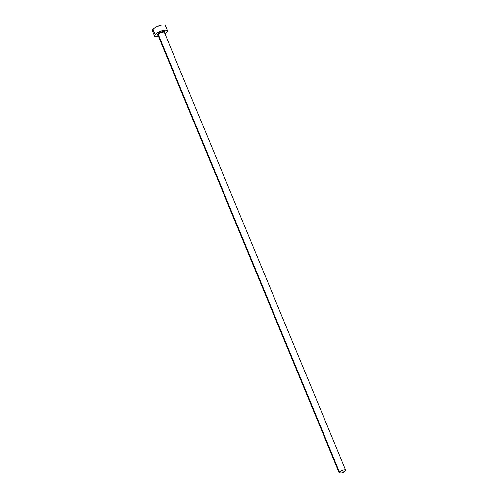 <?xml version="1.0" encoding="UTF-8"?>
<svg xmlns="http://www.w3.org/2000/svg" width="498" height="498" viewBox="0 0 498 498"><rect width="100%" height="100%" fill="white"/><g stroke="black" fill="none" stroke-linecap="round" stroke-linejoin="round"><path stroke-width="0.75" d="M164.116 33.291A3.498 1.102 157.5 0 0 164.309 32.401A3.498 1.102 157.5 0 0 161.439 32.588A3.498 1.102 157.5 0 0 158.221 34.443A0.398 0.317 41.2 0 0 157.735 34.163A3.897 1.233 -22.5 0 1 162.36 31.797A3.897 1.233 -22.5 0 1 164.477 32.663M164.153 32.961L164.396 32.526A3.498 1.102 157.5 0 0 161.669 32.513A3.498 1.102 157.5 0 0 158.221 34.443A3.498 1.102 157.5 0 0 157.941 35.202L339.175 472.758A3.498 1.102 -22.5 0 1 339.462 471.998L158.221 34.443L339.462 471.998A3.498 1.102 -22.5 0 1 342.91 470.062A3.498 1.102 -22.5 0 1 345.637 470.081A3.498 1.102 -22.5 0 1 345.357 470.84A3.498 1.102 -22.5 0 1 341.908 472.776A3.498 1.102 -22.5 0 1 339.175 472.758M167.484 30.839L165.305 25.585A6.991 2.21 157.5 0 0 159.852 25.554A6.991 2.21 157.5 0 0 152.948 29.419A6.991 2.21 157.5 0 0 152.388 30.938L154.561 36.192A6.991 2.21 -22.5 0 1 155.127 34.673L152.948 29.419L155.127 34.673A6.991 2.21 -22.5 0 1 162.024 30.808A6.991 2.21 -22.5 0 1 167.484 30.839A6.991 2.21 -22.5 0 1 166.923 32.364A6.991 2.21 -22.5 0 1 164.987 33.945L167.347 31.766L167.154 30.465L164.888 30.191L160.051 31.53L156.633 33.372L154.517 35.794L155.444 36.784L158.526 36.622A6.991 2.21 -22.5 0 1 154.561 36.192M158.339 35.389L157.436 35.028L157.735 34.163L160.481 32.414L163.705 31.642L164.614 32.003L164.309 32.874M165.286 25.547L164.427 24.993L161.613 25.099L156.633 26.842L154.455 28.118L152.519 30.011L152.407 30.976L153.266 31.53M164.745 27.104L165.174 26.512M345.357 470.84L345.631 470.062L345.195 469.782L343.19 469.981L340.215 471.351L339.188 472.776L341.628 472.857L345.357 470.84M158.003 35.358A3.897 1.233 -22.5 0 1 157.735 34.163A0.398 0.317 -138.8 0 1 158.221 34.443A3.498 1.102 157.5 0 0 158.028 35.333M164.396 32.526L345.637 470.081"/></g></svg>
